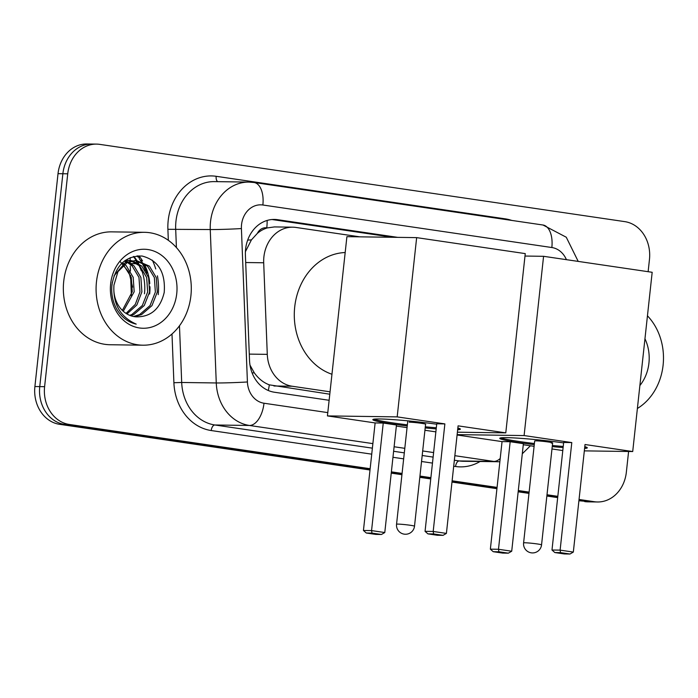 <?xml version="1.0" encoding="UTF-8"?>
<svg xmlns="http://www.w3.org/2000/svg" width="698" height="698" viewBox="0 0 698 698"><rect width="100%" height="100%" fill="white"/><g stroke="black" fill="none" stroke-linecap="round" stroke-linejoin="round"><path stroke-width="1.05" d="M257.335 233.411A33.87 28.566 -89.2 0 1 267.273 227.923L266.776 227.853A11.29 9.519 90.8 0 0 257.335 233.411L251.411 239.894L245.408 251.69M250.006 365.141L254.29 372.819C258.452 378.656 263.46 382.661 269.315 384.842L329.788 394.204M359.802 236.84L295.882 227.435A33.87 28.566 90.8 0 0 292.698 227.182L274.471 226.92L267.273 227.923M292.698 227.182A33.87 28.566 90.8 0 0 263.696 262.771L267.282 354.357A33.87 28.566 90.8 0 0 292.165 386.238L330.049 391.814M370.141 468.724L69.285 424.454A33.87 28.566 -89.2 0 1 44.602 386.675L67.732 173.811L62.872 173.741A33.87 28.566 -89.2 0 1 91.682 144.041A33.87 28.566 -89.2 0 0 62.872 173.741L39.751 386.605L62.872 173.741L58.021 173.671A33.87 28.566 -89.2 0 1 86.822 143.98L96.533 144.111A33.87 28.566 -89.2 0 1 99.709 144.364L624.789 221.632A33.87 28.566 -89.2 0 1 649.463 259.412L648.128 271.697M69.285 424.454L64.434 424.384A33.87 28.566 -89.2 0 1 39.751 386.605A33.87 28.566 -89.2 0 0 64.434 424.384L370.08 469.361L64.434 424.384L59.583 424.314A33.87 28.566 -89.2 0 1 34.9 386.535L58.021 173.671M628.601 451.484L626.342 472.276A33.87 28.566 -89.2 0 1 597.54 501.975A33.87 28.566 -89.2 0 1 594.356 501.722L589.505 501.653L578.982 500.1L589.505 501.653A33.87 28.566 -89.2 0 0 592.689 501.906A33.87 28.566 -89.2 0 1 589.505 501.653L578.912 500.736M557.746 496.976L546.927 495.388L557.746 496.976M529.049 492.753L518.23 491.165L529.049 492.753M497.002 488.042L452.051 481.428L497.002 488.042M430.823 478.305L419.891 476.69L430.823 478.305M402.004 474.064L391.308 472.485L402.004 474.064M597.54 501.975L587.838 501.845A33.87 28.566 -89.2 0 1 584.654 501.583M557.676 497.613L546.866 496.025M528.979 493.39L518.16 491.802M496.932 488.679L451.981 482.065M430.753 478.941L419.821 477.327M401.935 474.701L391.238 473.122M370.01 469.998L59.583 424.314M137.585 255.878A45.161 38.085 -89.2 0 1 139.303 258.007M140.891 260.232A45.161 38.085 -89.2 0 1 141.607 261.349M142.226 262.369A45.161 38.085 -89.2 0 1 146.894 273.18M67.732 173.811A33.87 28.566 -89.2 0 1 96.533 144.111M594.356 501.722L579.043 499.471M557.815 496.339L546.996 494.751M529.119 492.116L518.3 490.528M497.072 487.405L452.121 480.791M430.893 477.668L419.96 476.053M402.074 473.427L391.377 471.848M133.37 256.567A45.161 38.085 -89.2 0 1 136.206 260.424M136.276 262.204A45.161 38.085 90.8 0 1 136.285 260.546A45.161 38.085 -89.2 0 1 137.785 263.015M138.954 265.231A45.161 38.085 -89.2 0 1 141.293 270.798M397.703 237.364L277.586 219.687A33.87 28.566 90.8 0 0 274.41 219.434A33.87 28.566 90.8 0 0 245.399 255.032L249.526 360.351A33.87 28.566 90.8 0 0 274.41 392.232L329.124 400.286M271.984 219.521A33.87 28.566 -89.2 0 1 272.735 219.626L392.852 237.303M647.447 315.81A56.451 47.604 -89.2 0 1 663.1 365.194A56.451 47.604 -89.2 0 1 637.387 408.478M644.961 338.774A39.516 33.33 -89.2 0 1 648.931 363.108A39.516 33.33 -89.2 0 1 639.883 385.523M96.472 281.809A56.451 47.604 -89.2 0 1 144.477 232.312A56.451 47.604 -89.2 0 1 190.912 295.708A56.451 47.604 -89.2 0 1 142.907 345.196A56.451 47.604 -89.2 0 1 96.472 281.809M142.907 345.196L110.153 344.742A56.451 47.604 -89.2 0 1 63.719 281.355A56.451 47.604 -89.2 0 1 111.724 231.858L144.477 232.312M152.339 260.188A56.451 47.604 -89.2 0 1 155.741 268.957M157.425 275.832A56.451 47.604 -89.2 0 1 158.219 294.643M116.583 308.891C121.4 317.119 127.943 322.197 136.223 324.134C120.937 317.32 113.477 305.096 113.853 287.445A28.225 23.802 -89.2 0 0 136.267 316.857C150.934 316.979 160.252 308.839 164.213 292.427C165.653 272.377 158.272 260.241 142.069 256.035C125.814 255.738 115.798 265.196 112.012 284.418C111.043 293.169 112.561 301.327 116.583 308.891M176.742 293.622A39.516 33.33 -89.2 0 1 139.434 327.964A39.516 33.33 -89.2 0 1 110.642 283.894A39.516 33.33 -89.2 0 1 147.95 249.544A39.516 33.33 -89.2 0 1 176.742 293.622M133.51 316.491L139.644 314.562L150.044 305.593L155.366 292.061L154.371 277.603L147.487 266.086L135.185 260.433M134.452 316.656L141.572 314.589L151.972 305.619L157.294 292.087L156.291 277.63L149.407 266.113L136.145 260.424L127.08 262.657L117.971 271.644L113.931 285.194L113.853 287.445M129.776 315.356L131.939 314.458L142.34 305.488L147.662 291.956L146.667 277.499L139.783 265.982L131.32 261.008M130.709 315.714L133.868 314.484L144.268 305.515L149.59 291.982L148.595 277.525L141.703 266.008L132.288 260.79M126.05 313.393L135.281 304.415L139.966 291.851L138.963 277.385L132.079 265.877L127.437 262.474M126.975 313.969L136.86 304.982L141.886 291.877L140.891 277.42L134.007 265.903L128.415 262.02M122.351 310.401L132.262 291.747L131.259 277.281L123.546 265.013M123.276 311.264L134.182 291.773L133.187 277.307L126.303 265.798L124.523 264.263M136.145 260.424L125.16 262.631L114.018 275.867M112.326 282.297L112.003 285.168M130.36 260.755L127.481 260.328M131.329 260.59L125.448 260.31M128.441 260.319L125.055 260.59M126.486 261.994L124.34 261.131M127.455 261.593L124.846 260.747M122.595 264.237L121.644 263.539M123.572 263.565L122.386 262.806M120.169 261.576L129.043 272.438L132.629 287.14M534.275 444.661A44.026 2.635 6.2 0 1 519.879 442.741A44.026 2.635 6.2 0 1 499.759 438.309A44.026 2.635 6.2 0 1 563.618 442.89M571.793 442.576L560.11 550.129L573.328 552.074L585.02 444.521L632.711 451.545L652.176 272.29L543.576 256.306L524.102 435.561L571.793 442.576L563.67 442.462L551.987 550.015L560.11 550.129L560.546 552.633L569.987 554.02L573.328 552.074M584.784 446.65A44.026 2.635 6.2 0 1 587.297 447.819A44.026 2.635 6.2 0 1 584.592 448.43M563.111 447.558A44.026 2.635 6.2 0 1 552.231 446.607M524.102 435.561L457.138 434.627M457.094 434.994L502.045 441.607L510.168 441.721L523.395 443.666L511.713 551.219L508.362 553.165L498.922 551.778L498.485 549.274L510.168 441.721M523.273 444.731L534.092 446.327M551.978 448.954L562.789 450.55M584.331 450.873L632.711 451.545M543.576 256.306L524.992 256.053M569.987 554.02L564.289 553.942L554.84 552.554L560.546 552.633M551.987 550.015L554.84 552.554M508.362 553.165L502.665 553.086L493.216 551.699L490.362 549.16L502.045 441.607M490.362 549.16L498.485 549.274L511.713 551.219M493.216 551.699L498.922 551.778M551.211 443.056A9.03 0.541 -173.8 0 0 552.633 442.925A9.03 0.541 -173.8 0 0 546.211 441.703A9.03 0.541 -173.8 0 0 536.099 440.839A9.03 0.541 -173.8 0 0 534.677 440.97L523.596 542.922A9.03 0.541 6.2 0 1 525.018 542.782A9.03 0.541 6.2 0 1 537.425 543.969A9.03 0.541 6.2 0 1 541.552 544.876A9.03 9.03 0 0 1 531.265 552.833A9.03 9.03 0 0 1 523.596 542.922M586.355 447.156A44.026 2.635 6.2 0 1 584.715 447.313M563.234 446.441A44.026 2.635 6.2 0 1 552.354 445.49M534.398 443.535A44.026 2.635 6.2 0 1 500.832 437.864M331.951 374.259A62.096 52.367 -89.2 0 1 294.713 306.937A62.096 52.367 -89.2 0 1 345.178 252.528M407.231 425.963A44.026 2.635 6.2 0 1 392.948 424.061A44.026 2.635 6.2 0 1 372.837 419.638A44.026 2.635 6.2 0 1 436.695 424.209M444.87 423.904L433.188 531.457L446.406 533.403L458.089 425.85L505.78 432.865L525.254 253.61L416.654 237.625L397.179 416.881L444.87 423.904L436.739 423.791L425.056 531.344L433.188 531.457L433.615 533.953L443.064 535.349L446.406 533.403M457.862 427.97A44.026 2.635 6.2 0 1 460.375 429.148A44.026 2.635 6.2 0 1 457.67 429.75M436.189 428.877A44.026 2.635 6.2 0 1 425.187 427.918M397.179 416.881L327.432 415.912L375.123 422.936L383.246 423.049L396.473 424.995L384.781 532.539L381.44 534.485L371.999 533.098L371.563 530.593L383.246 423.049M396.351 426.059L407.047 427.63M424.934 430.265L435.866 431.87M457.399 432.193L505.78 432.865M416.654 237.625L346.906 236.657L327.432 415.912M443.064 535.349L437.358 535.261L427.918 533.874L433.615 533.953M425.056 531.344L427.918 533.874M381.44 534.485L375.742 534.406L366.293 533.019L363.44 530.48L375.123 422.936M363.44 530.48L371.563 530.593L384.781 532.539M366.293 533.019L371.999 533.098M459.424 428.476A44.026 2.635 6.2 0 1 457.792 428.633M425.579 424.323A9.03 0.541 -173.8 0 0 425.71 424.244A9.03 0.541 -173.8 0 0 419.28 423.023A9.03 0.541 -173.8 0 0 409.176 422.159M436.311 427.761A44.026 2.635 6.2 0 1 425.309 426.801M407.353 424.846A44.026 2.635 6.2 0 1 373.91 419.184M247.685 240.086A33.87 1.143 -2.2 0 0 251.411 239.894M268.276 390.496A33.87 18.087 -81.6 0 0 269.315 384.842M252.109 372.924A33.87 1.143 -2.2 0 0 254.29 372.819M266.776 227.853A33.87 18.087 -81.6 0 0 267.133 220.446M273.93 385.985L292.165 386.238M249.282 354.113L267.282 354.357M245.696 262.527L263.696 262.771M130.988 263.486A39.516 1.335 -2.2 0 0 136.293 263.713M34.9 386.535L44.602 386.675M566.418 259.665A22.58 19.047 90.8 0 0 551.848 247.528L262.867 205.003A22.58 19.047 90.8 0 0 241.543 224.634A22.58 19.047 90.8 0 0 241.412 228.56L247.415 381.972A22.58 19.047 90.8 0 0 264.001 403.226L327.79 412.614M578.206 261.401L566.261 237.224L543 225.018A22.58 12.058 98.4 0 1 551.848 247.528M372.872 443.623L249.439 425.466A45.161 38.085 -89.2 0 1 216.267 382.958L210.255 229.546A45.161 38.085 -89.2 0 1 210.526 221.685A45.161 38.085 -89.2 0 1 248.933 182.091L214.356 181.611A45.161 38.085 90.8 0 0 175.957 221.205A45.161 38.085 90.8 0 0 175.687 229.066L176.411 247.563M168.331 240.313L167.895 229.31L210.255 229.546A22.58 0.759 -2.2 0 0 241.412 228.56M167.895 229.31A50.806 42.848 -89.2 0 1 216.179 176.306L505.151 218.832A5.645 3.01 -81.6 0 0 505.108 219.442M505.151 218.832A50.806 42.848 -89.2 0 1 511.695 220.411M480.058 461.509A50.806 42.848 -89.2 0 1 455.576 466.5L453.709 466.229M432.472 463.097L421.54 461.491M403.653 458.856L392.957 457.286M371.729 454.162L211.224 430.544A50.806 42.848 -89.2 0 1 173.898 382.722L171.996 333.984M498.032 461.762A45.161 38.085 -89.2 0 1 493.791 461.422L459.223 460.942A45.161 38.085 90.8 0 0 463.463 461.282L499.855 461.744M247.415 381.972A22.58 0.759 -2.2 0 1 216.267 382.958L181.689 382.478A45.161 38.085 90.8 0 0 214.871 424.986L372.383 448.16M179.473 325.791L181.689 382.478L173.898 382.722M264.001 403.226A22.58 12.058 98.4 0 1 249.439 425.466L214.871 424.986A5.645 3.01 -81.6 0 0 211.224 430.544M500.213 458.481A22.58 12.058 98.4 0 1 493.791 461.422L454.852 455.689M433.615 452.566L422.683 450.96M404.796 448.325L394.108 446.755M393.611 451.283L404.308 452.862M422.194 455.489L433.126 457.103M454.354 460.226L459.223 460.942A5.645 3.01 -81.6 0 0 455.576 466.5M216.179 176.306A5.645 3.01 -81.6 0 0 217.68 181.655M543 225.018L254.028 182.492A22.58 12.058 98.4 0 1 262.867 205.003M272.735 219.626L277.586 219.687M137.017 255.922A45.161 38.085 -89.2 0 1 137.89 256.969M139.234 258.722A45.161 38.085 -89.2 0 1 140.865 261.122M141.389 261.977A45.161 38.085 -89.2 0 1 145.446 270.597M133.868 256.445A45.161 38.085 -89.2 0 1 136.825 260.45M136.956 260.642A45.161 38.085 -89.2 0 1 138.71 263.6M140.045 266.235A45.161 38.085 -89.2 0 1 144.469 293.797M138.893 255.826A46.286 39.036 -89.2 0 1 142.549 260.965M144.591 264.647A46.286 39.036 -89.2 0 1 149.791 283.528M149.965 286.747A46.286 39.036 -89.2 0 1 149.66 293.998M410.38 525.289A9.03 0.541 6.2 0 1 414.507 526.196A9.03 9.03 0 0 1 404.212 534.153A9.03 9.03 0 0 1 396.551 524.242A9.03 0.541 6.2 0 1 397.973 524.102A9.03 0.541 6.2 0 1 410.38 525.289M131.399 295.778L130.596 275.344M130.43 271.016L130.238 266.034M130.247 257.632L130.098 260.415M130.09 261.375L130.116 262.928M522.296 453.761L530.419 445.786M254.028 182.492L248.933 182.091M552.633 442.925L541.552 544.876M425.597 424.14L414.507 526.196M407.789 420.833L396.551 524.242"/></g></svg>
